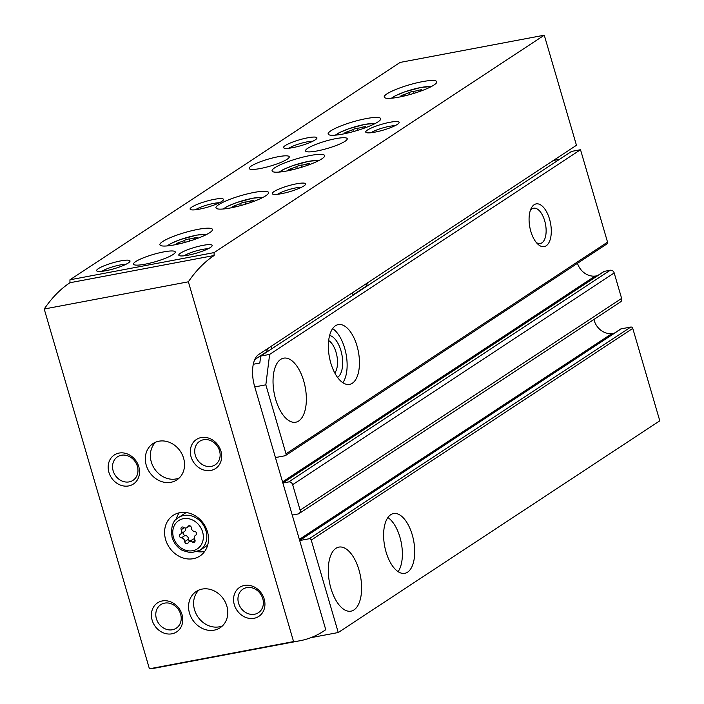 <?xml version="1.0" encoding="UTF-8"?>
<svg xmlns="http://www.w3.org/2000/svg" width="704" height="704" viewBox="0 0 704 704"><rect width="100%" height="100%" fill="white"/><g stroke="black" fill="none" stroke-linecap="round" stroke-linejoin="round"><path stroke-width="1.06" d="M367.831 282.647L365.842 286.422L352.994 294.879M263.437 353.848L264.352 353.681M353.1 295.24L352.387 292.811M271.594 348.902L270.89 346.474M310.807 637.701L338.263 632.518L311.238 540.1A1.742 1.487 -123.4 0 0 309.267 538.736L299.693 540.54M292.248 515.073L298.082 513.973A3.476 2.983 -123.4 0 0 299.033 513.594A3.476 2.983 -123.4 0 0 300.106 510.127L292.662 484.66A3.476 2.983 -123.4 0 0 288.71 481.932L282.876 483.041M275.431 457.574L285.006 455.761A1.742 1.487 -123.4 0 0 286.018 453.834L265.839 384.833L254.769 386.918M571.551 151.413L260.682 356.092L269.641 354.402L580.51 149.714L571.551 151.413M549.534 219.102A21.727 10.534 79.3 0 0 531.089 208.569A21.727 10.534 79.3 0 0 537.794 244.112A21.727 10.534 79.3 0 0 549.305 241.894A21.727 10.534 79.3 0 0 549.534 219.102M356.99 345.875A30.422 14.749 79.3 0 0 338.263 324.597A30.422 14.749 79.3 0 0 329.41 357.227A30.422 14.749 79.3 0 0 349.545 384.384A30.422 14.749 79.3 0 0 356.99 345.875M303.714 380.952A32.595 15.805 79.3 0 0 283.65 358.16A32.595 15.805 79.3 0 0 274.164 393.114A32.595 15.805 79.3 0 0 295.742 422.215A32.595 15.805 79.3 0 0 303.714 380.952M265.839 384.833L269.641 354.402M285.481 455.576L606.998 243.874A1.742 1.487 -123.4 0 0 607.543 242.141L580.51 149.714M412.245 534.829A30.422 14.749 79.3 0 0 393.51 513.55A30.422 14.749 79.3 0 0 384.666 546.172A30.422 14.749 79.3 0 0 404.8 573.329A30.422 14.749 79.3 0 0 412.245 534.829M358.97 569.906A32.595 15.805 79.3 0 0 338.897 547.105A32.595 15.805 79.3 0 0 329.419 582.067A32.595 15.805 79.3 0 0 350.988 611.16A32.595 15.805 79.3 0 0 358.97 569.906M338.263 632.518L659.789 420.816L632.764 328.398A1.742 1.487 -123.4 0 0 630.793 327.034L621.078 328.874A1.742 1.487 -123.4 0 0 620.602 329.058L299.649 540.382M553.388 160.477L559.557 159.306M577.482 263.314A16.518 14.15 -123.4 0 0 595.135 276.082L282.542 481.897M597.265 275.845L595.135 276.082M299.033 513.594L620.558 301.893A3.476 2.983 -123.4 0 0 621.632 298.426L614.187 272.958A3.476 2.983 -123.4 0 0 610.236 270.239L604.261 271.366A1.742 1.487 -123.4 0 0 603.786 271.559L282.832 482.882M593.921 319.431A16.518 14.15 -123.4 0 0 611.952 333.59L299.358 539.405M614.082 333.353L611.952 333.59M253.299 364.267L259.811 363.035L260.682 356.092M398.103 571.657A30.422 14.749 79.3 0 0 399.916 537.152A30.422 14.749 79.3 0 0 387.886 517.546M334.787 373.006A17.961 8.712 79.3 0 0 336.072 352.343A17.961 8.712 79.3 0 0 328.671 340.578M337.524 377.397A21.727 10.534 79.3 0 0 340.93 350.662A21.727 10.534 79.3 0 0 329.613 335.491M342.848 382.712A30.422 14.749 79.3 0 0 344.67 348.198A30.422 14.749 79.3 0 0 332.631 328.601M536.342 242.546A17.961 8.712 79.3 0 0 540.285 243.522A17.961 8.712 79.3 0 0 544.676 220.783A17.961 8.712 79.3 0 0 533.614 208.217A17.961 8.712 79.3 0 0 530.306 210.558M268.189 348.251L266.2 352.026L254.778 359.55M183.612 527.349A1.98 1.698 -123.4 0 0 181.28 529.707A3.458 2.966 -123.4 0 1 180.611 534.072A3.458 2.966 -123.4 0 1 180.321 534.239A1.98 1.698 -123.4 0 0 181.386 537.874A3.458 2.966 -123.4 0 1 184.756 541.587A1.98 1.698 -123.4 0 0 188.153 542.863A3.458 2.966 -123.4 0 1 189.068 541.807A3.458 2.966 -123.4 0 1 192.474 542.045A1.98 1.698 -123.4 0 0 194.806 539.686A3.458 2.966 -123.4 0 1 195.483 535.322A3.458 2.966 -123.4 0 1 195.765 535.163A1.98 1.698 -123.4 0 0 194.7 531.52A3.458 2.966 -123.4 0 1 191.33 527.815A1.98 1.698 -123.4 0 0 187.942 526.53A3.458 2.966 -123.4 0 1 187.026 527.586A3.458 2.966 -123.4 0 1 183.612 527.349M544.271 35.2L400.11 62.418L69.942 279.805L214.095 252.595L544.271 35.2L576.462 145.279L258.676 354.517A26.074 12.646 79.3 0 0 254.663 386.549L325.767 629.719L323.902 630.951A260.735 126.43 79.3 0 1 300.203 640.702L156.05 667.92A260.735 126.43 79.3 0 1 149.415 668.8L44.211 309.021L188.364 281.802L293.577 641.582L149.415 668.8M254.038 192.438A27.377 4.752 163.7 0 1 268.541 192.509A27.377 4.752 163.7 0 1 243.593 204.758A27.377 4.752 163.7 0 1 215.987 207.882A27.377 4.752 163.7 0 1 254.038 192.438M310.121 155.522A27.377 4.752 163.7 0 1 324.623 155.584A27.377 4.752 163.7 0 1 299.675 167.834A27.377 4.752 163.7 0 1 272.07 170.958A27.377 4.752 163.7 0 1 310.121 155.522M366.203 118.598A27.377 4.752 163.7 0 1 380.697 118.668A27.377 4.752 163.7 0 1 355.758 130.909A27.377 4.752 163.7 0 1 328.143 134.033A27.377 4.752 163.7 0 1 366.203 118.598M422.277 81.673A27.377 4.752 163.7 0 1 436.779 81.743A27.377 4.752 163.7 0 1 411.84 93.984A27.377 4.752 163.7 0 1 384.226 97.108A27.377 4.752 163.7 0 1 422.277 81.673M197.956 229.363A27.377 4.752 163.7 0 1 212.458 229.434A27.377 4.752 163.7 0 1 187.519 241.683A27.377 4.752 163.7 0 1 159.905 244.807A27.377 4.752 163.7 0 1 197.956 229.363M278.203 156.719A20.856 3.626 163.7 0 1 289.247 156.772A20.856 3.626 163.7 0 1 270.248 166.1A20.856 3.626 163.7 0 1 249.207 168.476A20.856 3.626 163.7 0 1 278.203 156.719M335.729 138.653A21.727 3.775 163.7 0 1 347.239 138.714A21.727 3.775 163.7 0 1 327.439 148.43A21.727 3.775 163.7 0 1 305.527 150.911A21.727 3.775 163.7 0 1 335.729 138.653M163.75 251.891A21.727 3.775 163.7 0 1 175.261 251.944A21.727 3.775 163.7 0 1 155.461 261.668A21.727 3.775 163.7 0 1 133.549 264.141A21.727 3.775 163.7 0 1 163.75 251.891M307.736 137.799A17.38 3.018 163.7 0 1 316.826 138.424A17.38 3.018 163.7 0 1 301.101 145.614A17.38 3.018 163.7 0 1 283.985 148.034A17.38 3.018 163.7 0 1 289.916 143.176A17.38 3.018 163.7 0 1 307.736 137.799M214.271 199.338A17.38 3.018 163.7 0 1 223.362 199.971A17.38 3.018 163.7 0 1 207.636 207.152A17.38 3.018 163.7 0 1 190.52 209.572A17.38 3.018 163.7 0 1 196.451 204.714A17.38 3.018 163.7 0 1 214.271 199.338M120.798 260.876A17.38 3.018 163.7 0 1 129.897 261.51A17.38 3.018 163.7 0 1 114.171 268.699A17.38 3.018 163.7 0 1 97.055 271.11A17.38 3.018 163.7 0 1 102.986 266.262A17.38 3.018 163.7 0 1 120.798 260.876M389.893 122.285A17.38 3.018 163.7 0 1 398.992 122.918A17.38 3.018 163.7 0 1 383.266 130.108A17.38 3.018 163.7 0 1 366.142 132.519A17.38 3.018 163.7 0 1 372.082 127.67A17.38 3.018 163.7 0 1 389.893 122.285M296.428 183.823A17.38 3.018 163.7 0 1 305.527 184.457A17.38 3.018 163.7 0 1 289.802 191.646A17.38 3.018 163.7 0 1 272.677 194.058A17.38 3.018 163.7 0 1 278.617 189.209A17.38 3.018 163.7 0 1 296.428 183.823M202.963 245.362A17.38 3.018 163.7 0 1 212.054 245.995A17.38 3.018 163.7 0 1 196.328 253.185A17.38 3.018 163.7 0 1 179.212 255.605A17.38 3.018 163.7 0 1 185.143 250.747A17.38 3.018 163.7 0 1 202.963 245.362M165.634 539.634A24.332 20.856 56.6 0 1 173.166 515.363A24.332 20.856 56.6 0 1 203.966 524.216A24.332 20.856 56.6 0 1 199.927 556.01A24.332 20.856 56.6 0 1 165.634 539.634M189.499 613.149A21.727 18.621 56.6 0 1 196.222 591.474A21.727 18.621 56.6 0 1 223.722 599.377A21.727 18.621 56.6 0 1 220.114 627.766A21.727 18.621 56.6 0 1 189.499 613.149M146.256 465.274A21.727 18.621 56.6 0 1 152.979 443.599A21.727 18.621 56.6 0 1 180.479 451.502A21.727 18.621 56.6 0 1 176.88 479.899A21.727 18.621 56.6 0 1 146.256 465.274M138.785 466.682A17.38 14.898 -123.4 0 0 112.218 456.685A17.38 14.898 -123.4 0 0 120.542 485.144A17.38 14.898 -123.4 0 0 138.785 466.682M220.95 451.176A17.38 14.898 -123.4 0 0 194.374 441.17A17.38 14.898 -123.4 0 0 202.699 469.63A17.38 14.898 -123.4 0 0 220.95 451.176M182.028 614.557A17.38 14.898 -123.4 0 0 155.461 604.56A17.38 14.898 -123.4 0 0 163.777 633.019A17.38 14.898 -123.4 0 0 182.028 614.557M264.185 599.042A17.38 14.898 -123.4 0 0 237.618 589.046A17.38 14.898 -123.4 0 0 245.942 617.505A17.38 14.898 -123.4 0 0 264.185 599.042M293.577 641.582A260.735 126.43 79.3 0 0 300.203 640.702M188.364 281.802A260.735 126.43 79.3 0 1 214.113 255.517L214.095 252.595M214.113 255.517L69.96 282.735A260.735 126.43 79.3 0 0 44.211 309.021M69.96 282.735L69.942 279.805M262.777 598.646A14.089 12.074 -123.4 0 0 242.915 589.169A14.089 12.074 -123.4 0 0 240.583 607.57A14.089 12.074 -123.4 0 0 258.412 612.7A14.089 12.074 -123.4 0 0 262.777 598.646M180.611 614.161A14.089 12.074 -123.4 0 0 160.758 604.674A14.089 12.074 -123.4 0 0 158.418 623.084A14.089 12.074 -123.4 0 0 176.255 628.206A14.089 12.074 -123.4 0 0 180.611 614.161M219.534 450.771A14.089 12.074 -123.4 0 0 199.681 441.294A14.089 12.074 -123.4 0 0 197.34 459.703A14.089 12.074 -123.4 0 0 215.169 464.825A14.089 12.074 -123.4 0 0 219.534 450.771M137.368 466.286A14.089 12.074 -123.4 0 0 117.515 456.799A14.089 12.074 -123.4 0 0 115.174 475.209A14.089 12.074 -123.4 0 0 133.012 480.339A14.089 12.074 -123.4 0 0 137.368 466.286M179.238 477.99A21.727 18.621 56.6 0 1 151.298 461.947A21.727 18.621 56.6 0 1 155.663 442.182M222.482 625.865A21.727 18.621 56.6 0 1 194.542 609.822A21.727 18.621 56.6 0 1 198.906 590.049M176.158 519.446A24.332 20.856 56.6 0 1 179.247 512.802M204.688 551.434A24.332 20.856 56.6 0 1 197.358 551.646M194.454 538.93A3.458 2.966 -123.4 0 0 192.808 539.352L189.068 541.807M183.656 532.066A1.98 1.698 -123.4 0 0 185.126 535.41A3.458 2.966 -123.4 0 1 188.496 539.123A1.98 1.698 -123.4 0 0 190.027 541.174M184.061 531.775A3.458 2.966 -123.4 0 0 184.351 531.617A3.458 2.966 -123.4 0 0 185.372 528.009M184.114 255.807A14.089 2.446 163.7 0 1 202.453 249.41A14.089 2.446 163.7 0 1 208.041 248.811M277.578 194.269A14.089 2.446 163.7 0 1 295.918 187.871A14.089 2.446 163.7 0 1 301.506 187.273M371.043 132.722A14.089 2.446 163.7 0 1 389.391 126.333A14.089 2.446 163.7 0 1 394.97 125.726M101.948 271.313A14.089 2.446 163.7 0 1 120.296 264.924A14.089 2.446 163.7 0 1 125.875 264.317M195.422 209.774A14.089 2.446 163.7 0 1 213.761 203.386A14.089 2.446 163.7 0 1 219.34 202.778M288.886 148.236A14.089 2.446 163.7 0 1 307.226 141.838A14.089 2.446 163.7 0 1 312.814 141.24M189.702 241.032L189.068 238.867L184.527 240.205A4.259 0.739 -16.3 0 1 179.555 242.229L176.686 243.487L177.514 243.566A4.259 0.739 -16.3 0 1 178.974 243.707A4.259 0.739 -16.3 0 1 178.886 243.936M189.068 238.867A4.259 0.739 -16.3 0 0 194.392 237.864L197.525 237.371L196.9 237.873A4.259 0.739 -16.3 0 0 195.791 238.753A4.259 0.739 -16.3 0 0 196.055 238.911M414.014 93.333L413.389 91.177L408.848 92.506A4.259 0.739 -16.3 0 1 403.876 94.53L400.998 95.797L401.834 95.876A4.259 0.739 -16.3 0 1 403.295 96.008A4.259 0.739 -16.3 0 1 403.207 96.237M413.389 91.177A4.259 0.739 -16.3 0 0 418.713 90.165L421.846 89.672L421.212 90.174A4.259 0.739 -16.3 0 0 420.112 91.054A4.259 0.739 -16.3 0 0 420.376 91.212M357.94 130.258L357.306 128.102L352.766 129.43A4.259 0.739 -16.3 0 1 347.794 131.454L344.925 132.722L345.761 132.801A4.259 0.739 -16.3 0 1 347.222 132.933A4.259 0.739 -16.3 0 1 347.125 133.162M357.306 128.102A4.259 0.739 -16.3 0 0 362.63 127.09L365.772 126.597L365.138 127.098A4.259 0.739 -16.3 0 0 364.03 127.978A4.259 0.739 -16.3 0 0 364.302 128.137M301.858 167.182L301.224 165.018L296.683 166.355A4.259 0.739 -16.3 0 1 291.711 168.379L288.842 169.646L289.678 169.717A4.259 0.739 -16.3 0 1 291.139 169.858A4.259 0.739 -16.3 0 1 291.051 170.086M301.224 165.018A4.259 0.739 -16.3 0 0 306.548 164.014L309.69 163.522L309.056 164.023A4.259 0.739 -16.3 0 0 307.947 164.903A4.259 0.739 -16.3 0 0 308.22 165.062M245.775 204.107L245.15 201.942L240.601 203.28A4.259 0.739 -16.3 0 1 235.638 205.304L232.76 206.562L233.596 206.642A4.259 0.739 -16.3 0 1 235.057 206.782A4.259 0.739 -16.3 0 1 234.969 207.011M245.15 201.942A4.259 0.739 -16.3 0 0 250.474 200.939L253.607 200.446L252.974 200.948A4.259 0.739 -16.3 0 0 251.874 201.828A4.259 0.739 -16.3 0 0 252.138 201.986M607.543 242.141L286.018 453.834M632.764 328.398L311.238 540.1M604.261 271.366L282.858 482.979M610.236 270.239L288.71 481.932M614.187 272.958L292.662 484.66M621.632 298.426L300.106 510.127M621.078 328.874L299.675 540.487M630.793 327.034L309.267 538.736M173.483 537.451A16.949 14.529 56.6 0 1 191.268 519.455A16.949 14.529 56.6 0 1 199.382 547.202A16.949 14.529 56.6 0 1 173.483 537.451M186.164 512.521L178.411 517.625A19.554 16.764 56.6 0 1 203.166 524.744A19.554 16.764 56.6 0 1 199.918 550.29L207.671 545.186M195.07 540.338L192.474 542.045M188.496 539.123L184.756 541.587M185.126 535.41L181.386 537.874M184.281 527.736L181.28 529.707M189.218 525.686L187.942 526.53M167.561 245.881A21.296 3.696 163.7 0 1 196.548 235.198A21.296 3.696 163.7 0 1 206.598 234.467M179.978 243.681L179.555 242.229M185.152 242.352L184.527 240.205M194.823 239.351L194.392 237.864M391.882 98.182A21.296 3.696 163.7 0 1 420.86 87.498A21.296 3.696 163.7 0 1 430.91 86.768M335.799 135.106A21.296 3.696 163.7 0 1 364.786 124.423A21.296 3.696 163.7 0 1 374.836 123.693M279.717 172.031A21.296 3.696 163.7 0 1 308.704 161.348A21.296 3.696 163.7 0 1 318.754 160.618M223.643 208.956A21.296 3.696 163.7 0 1 252.622 198.273A21.296 3.696 163.7 0 1 262.671 197.542M236.06 206.756L235.638 205.304M241.234 205.427L240.601 203.28M250.906 202.426L250.474 200.939M292.142 169.831L291.711 168.379M297.308 168.502L296.683 166.355M306.988 165.502L306.548 164.014M348.216 132.906L347.794 131.454M353.39 131.578L352.766 129.43M363.062 128.577L362.63 127.09M404.298 95.982L403.876 94.53M409.473 94.662L408.848 92.506M419.144 91.652L418.713 90.165M178.411 517.625C172.779 520.538 170.667 527.138 172.102 537.442C173.906 543.233 177.399 547.589 182.574 550.528L190.978 552.816L199.918 550.29M184.351 531.617L180.611 534.072M189.798 525.765L187.026 527.586M196.17 534.873L195.483 535.322M207.029 234.238L196.777 235.101L180.497 239.51L170.87 243.522L167.068 245.925M431.35 86.539L421.098 87.402L404.818 91.81L395.19 95.823L391.389 98.226M375.267 123.464L365.024 124.326L348.735 128.735L339.108 132.748L335.306 135.15M319.194 160.389L308.942 161.251L292.653 165.66L283.034 169.673L279.224 172.075M263.111 197.314L252.859 198.176L236.579 202.585L226.952 206.598L223.15 209"/></g></svg>
